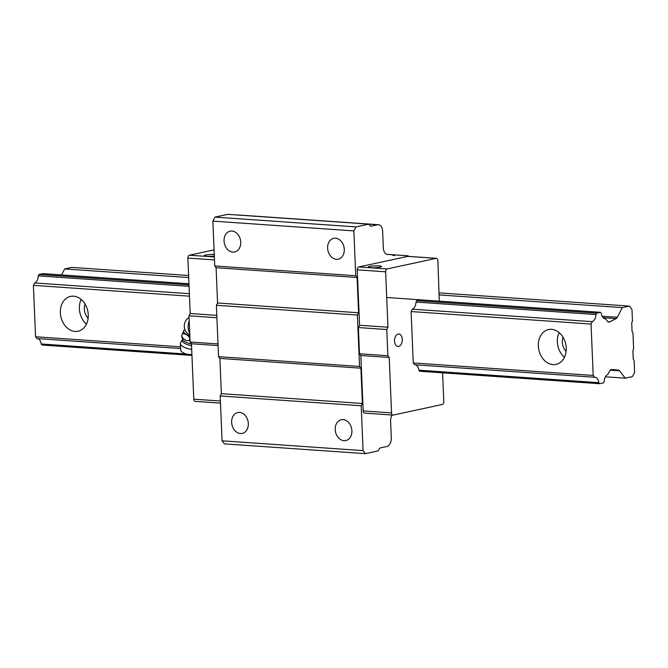 <?xml version="1.0" encoding="UTF-8"?>
<svg xmlns="http://www.w3.org/2000/svg" width="668" height="668" viewBox="0 0 668 668"><rect width="100%" height="100%" fill="white"/><g stroke="black" fill="none" stroke-linecap="round" stroke-linejoin="round"><path stroke-width="1" d="M88.126 318.219A11.456 8.843 77.8 0 1 85.07 304.09M81.145 299.431A17.827 13.752 -102.2 0 0 86.473 324.089M75.05 331.445A17.827 13.752 77.8 0 1 60.529 314.787A17.827 13.752 77.8 0 1 70.549 296.383A17.827 13.752 77.8 0 1 87.75 310.904A17.827 13.752 77.8 0 1 78.072 331.236A17.827 13.752 77.8 0 1 75.05 331.445M633.623 349.038L632.938 332.664L632.095 331.57L631.719 322.753L632.462 321.325L631.961 309.359L629.423 306.094L622.3 307.631L617.324 317.275A3.816 2.371 -86 0 1 616.121 318.586L609.684 321.934A3.816 2.371 -86 0 1 608.832 322.126A3.816 2.371 -86 0 1 607.529 321.35L605.55 318.795A7.131 4.425 -86 0 1 605.233 318.795A7.131 4.425 -86 0 1 601.35 313.375L600.532 312.332L596.658 313.167L595.94 314.544A7.131 4.425 -86 0 1 592.265 321.659L591.038 324.038L593.192 375.441L594.595 377.253A7.131 4.425 -86 0 1 594.912 377.253A7.131 4.425 -86 0 1 598.795 382.664L599.614 383.716L603.488 382.881L604.198 381.503A7.131 4.425 -86 0 1 607.88 374.381L609.608 371.024A3.816 2.371 -86 0 1 611.663 369.529A3.816 2.371 -86 0 1 611.679 369.529L618.276 370.064A3.816 2.371 -86 0 1 619.562 370.832L625.256 378.18L632.387 376.635L634.6 372.343L634.099 360.378L633.256 359.292L632.888 350.466L633.623 349.038M188.944 283.766L42.894 273.638L39.011 274.473L38.301 275.851A7.131 4.425 -86 0 1 34.627 282.965L189.361 293.703M420.598 299.84L416.715 300.683L416.005 302.061A7.131 4.425 -86 0 1 412.331 309.175L592.265 321.659M34.627 282.965L33.4 285.345L189.47 296.174M412.331 309.175L411.104 311.555L591.038 324.038M553.02 364.611A17.827 13.752 77.8 0 1 538.508 347.953A17.827 13.752 77.8 0 1 548.52 329.549A17.827 13.752 77.8 0 1 565.729 344.07A17.827 13.752 77.8 0 1 556.052 364.402A17.827 13.752 77.8 0 1 553.02 364.611M33.4 285.345L35.554 336.747L180.527 346.801M411.104 311.555L413.258 362.949L593.192 375.441M35.554 336.747L36.957 338.559L180.636 348.521M413.258 362.949L414.661 364.761L594.595 377.253M37.592 338.601A7.131 4.425 -86 0 1 41.157 343.97L186.581 354.065M191.891 354.132A6.112 2.238 -163.7 0 1 191.157 354.382L191.908 354.432M415.296 364.811A7.131 4.425 -86 0 1 418.861 370.181L598.795 382.664M41.157 343.97L41.975 345.022L191.95 355.426M418.861 370.181L419.671 371.233L599.614 383.716M605.4 376.794L625.256 378.18M188.685 277.537L64.662 268.937L71.785 267.392L188.601 275.5M439.235 292.893L629.423 306.094M439.319 294.93L622.3 307.631M64.662 268.937L61.565 274.932M604.916 318.753L605.55 318.795M386.705 297.494L600.532 312.332M39.011 274.473L188.994 284.877M416.715 300.683L596.658 313.167M38.301 275.851L189.052 286.313M416.005 302.061L595.94 314.544M566.097 351.385A11.456 8.843 77.8 0 1 563.049 337.256M559.124 332.597A17.827 13.752 -102.2 0 0 564.443 357.255M189.854 336.004A8.776 3.206 -163.7 0 1 184.635 329.858A8.776 3.206 -163.7 0 1 184.961 329.733M191.465 343.97A7.54 2.755 -163.7 0 1 182.589 339.177L181.571 336.146L184.026 330.276M182.289 333.683C185.286 333.549 187.817 335.019 189.887 338.091L189.169 340.563C186.096 341.014 183.566 339.544 181.571 336.146M189.812 334.885A5.903 2.154 -163.7 0 1 187.249 333.265A10.187 10.187 0 0 1 189.077 317.434M191.157 354.382A6.112 2.238 -163.7 0 1 184.685 353.455A6.112 2.238 -163.7 0 1 180.744 350.341L180.327 343.669A8.4 3.073 -163.7 0 1 180.368 343.26L182.589 339.177M191.691 349.347A8.4 3.073 -163.7 0 1 180.327 343.669M392.141 415.037A7.64 4.743 94 0 0 390.596 421.341L391.298 437.899A7.64 4.743 -86 0 1 386.864 446.483L380.393 447.886A2.547 1.578 94 0 0 379.307 448.863L378.263 450.883L365.438 453.655L363.075 450.608L361.196 405.76L362.373 403.472L360.895 368.193L359.543 366.456L357.388 315.054L358.574 312.766L357.096 277.496L355.743 275.75L353.865 230.903L355.935 226.895L368.753 224.131L369.947 225.667A2.547 1.578 94 0 0 370.815 226.185A2.547 1.578 94 0 0 371.099 226.168L377.57 224.765A7.64 4.743 -86 0 1 378.414 224.707A7.64 4.743 -86 0 1 382.639 231.303L383.332 247.861A7.64 4.743 94 0 0 387.549 254.458A7.64 4.743 94 0 0 387.565 254.458L392.291 254.758A3.816 2.371 94 0 0 393.611 255.568A3.816 2.371 94 0 0 395.047 254.934L407.38 255.727A5.093 3.165 -86 0 1 407.388 255.727A5.093 3.165 -86 0 1 408.808 256.403M387.164 254.408L392.291 254.758M387.064 254.383L395.047 254.934M335.503 238.2A10.663 8.225 77.8 0 1 344.187 248.17A10.663 8.225 77.8 0 1 338.2 259.176A10.663 8.225 77.8 0 1 327.904 250.492A10.663 8.225 77.8 0 1 333.691 238.326A10.663 8.225 77.8 0 1 335.503 238.2M365.438 453.655L224.431 443.869L222.068 440.822L220.189 395.974L221.367 393.686L219.889 358.415L218.545 356.67L216.39 305.276L217.568 302.98L216.09 267.709L214.737 265.964L212.858 221.116L353.865 230.903M214.737 265.964L355.743 275.75M231.938 231.019A10.663 8.225 77.8 0 1 240.622 240.981A10.663 8.225 77.8 0 1 234.635 251.995A10.663 8.225 77.8 0 1 224.339 243.302A10.663 8.225 77.8 0 1 230.134 231.145A10.663 8.225 77.8 0 1 231.938 231.019M343.11 419.604A10.663 8.225 77.8 0 1 351.794 429.574A10.663 8.225 77.8 0 1 345.799 440.579A10.663 8.225 77.8 0 1 335.503 431.895A10.663 8.225 77.8 0 1 341.298 419.738A10.663 8.225 77.8 0 1 343.11 419.604M220.189 395.974L361.196 405.76M222.068 440.822L363.075 450.608M239.545 412.423A10.663 8.225 77.8 0 1 248.229 422.393A10.663 8.225 77.8 0 1 242.234 433.398A10.663 8.225 77.8 0 1 231.946 424.714A10.663 8.225 77.8 0 1 237.733 412.548A10.663 8.225 77.8 0 1 239.545 412.423M212.858 221.116L214.929 217.117L227.755 214.344L368.753 224.131M236.672 214.962A7.64 4.743 -86 0 1 237.416 214.921L378.414 224.707M364.853 413.108A2.547 1.578 -86 0 1 364.569 413.125A2.547 1.578 -86 0 1 363.167 410.929L391.548 412.899L389.219 357.464L387.874 355.727L386.772 329.524L387.958 327.228L385.628 271.801A2.547 1.578 -86 0 1 387.106 268.937L436.187 258.341A2.547 1.578 -86 0 1 436.471 258.324A2.547 1.578 -86 0 1 437.874 260.52L439.268 301.143M408.365 256.412A2.547 1.578 -86 0 0 408.09 256.353A2.547 1.578 -86 0 0 407.806 256.37L358.733 266.975A2.547 1.578 -86 0 0 357.255 269.83L359.576 325.266L358.39 327.554L359.493 353.756L360.845 355.493L363.167 410.929M442.583 372.819L443.794 401.61A2.547 1.578 -86 0 1 442.316 404.474L393.235 415.07A2.547 1.578 -86 0 1 392.951 415.095A2.547 1.578 -86 0 1 391.548 412.899M221.367 393.686L362.373 403.472M219.889 358.415L360.895 368.193M218.545 356.67L359.543 366.456M216.39 305.276L357.388 315.054M217.568 302.98L358.574 312.766M216.09 267.709L357.096 277.496M214.929 217.117L355.935 226.895M392.642 254.7L386.997 254.366M394.512 341.072A6.262 3.883 -86 0 1 398.838 333.983A6.262 3.883 -86 0 1 402.278 340.496A6.262 3.883 -86 0 1 397.969 346.475A6.262 3.883 -86 0 1 394.512 341.072M378.99 265.889A6.622 0.918 177.6 0 1 381.486 266.507A6.622 0.918 177.6 0 1 377.762 267.492A6.622 0.918 177.6 0 1 370.757 267.668A6.622 0.918 177.6 0 1 368.26 267.058A6.622 0.918 177.6 0 1 371.984 266.073A6.622 0.918 177.6 0 1 378.99 265.889M359.576 325.266L387.958 327.228M358.39 327.554L386.772 329.524M359.493 353.756L387.874 355.727M360.845 355.493L389.219 357.464M195.473 401.351A2.547 1.578 -86 0 1 195.19 401.368A2.547 1.578 -86 0 1 193.787 399.172L191.457 343.744L218.077 345.59M191.457 343.744L190.104 341.999L218.01 343.936M190.104 341.999L189.011 315.797L216.908 317.734M189.011 315.797L190.196 313.509L216.808 315.354M190.196 313.509L187.867 258.082A2.547 1.578 -86 0 1 189.345 255.218L214.069 249.882M214.319 256.019A6.622 0.918 177.6 0 1 206.654 256.287A6.622 0.918 177.6 0 1 204.149 255.669A6.622 0.918 177.6 0 1 207.539 254.725A6.622 0.918 177.6 0 1 214.261 254.466M611.195 369.571L618.276 370.064M610.201 370.181L619.562 370.832M602.119 316.223L617.324 317.275M603.087 317.684L616.121 318.586M608.005 321.817L609.684 321.934M189.745 333.374A10.187 6.321 -86 0 1 189.228 320.932M191.541 345.615A7.557 2.764 -163.7 0 1 184.234 343.068A7.557 2.764 -163.7 0 1 182.422 339.753M370.54 226.126L371.099 226.168M368.778 224.156L377.57 224.765M407.806 256.37L436.187 258.341M358.733 266.975L387.106 268.937M357.255 269.83L385.628 271.801M193.787 399.172L220.398 401.017M187.867 258.082L214.486 259.927M189.345 255.218L214.361 256.955M184.635 329.858L183.9 330.192M408.09 256.353L436.471 258.324M364.569 413.125L392.951 415.095M195.19 401.368L220.49 403.13"/></g></svg>
